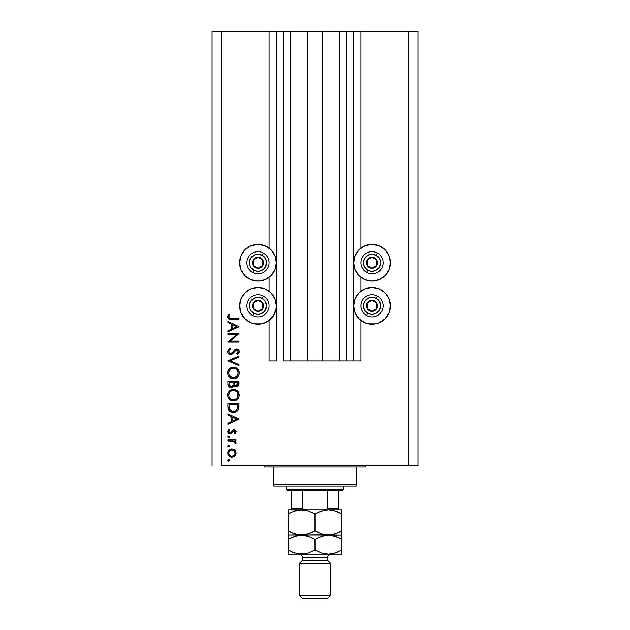 <?xml version="1.0" encoding="UTF-8"?>
<svg xmlns="http://www.w3.org/2000/svg" width="630" height="630" viewBox="0 0 630 630"><rect width="100%" height="100%" fill="white"/><g stroke="black" fill="none" stroke-linecap="round" stroke-linejoin="round"><path stroke-width="0.94" d="M353.013 360.927L346.673 360.927L353.013 360.927L353.013 31.5L346.673 31.5L346.673 360.927L339.231 360.927L346.673 360.927L346.673 31.5L339.231 31.5L339.231 360.927L322.442 360.927L339.231 360.927L339.231 31.5L307.558 31.5L322.442 31.5L322.442 360.927L290.769 360.927L307.558 360.927L307.558 31.5L290.769 31.5L290.769 360.927L283.327 360.927L290.769 360.927L290.769 31.5L283.327 31.5L283.327 360.927L283.327 31.5L276.987 31.5L276.987 360.927L269.073 360.927L269.073 320.465L269.073 360.927L276.357 360.927L276.357 31.5L269.073 31.5L269.073 248.086L269.073 31.5L221.555 31.5L221.555 465.46L408.445 465.46L408.445 31.5L353.643 31.5L353.643 360.927L353.013 360.927L353.013 31.5L322.442 31.5L322.442 360.927L307.558 360.927L307.558 31.5L276.987 31.5L276.987 360.927L276.357 360.927L276.357 31.5L276.987 31.5L212.05 31.5L212.05 465.46L212.05 31.5L221.555 31.5L221.555 465.46L417.95 465.46L408.445 465.46L408.445 31.5L360.927 31.5L360.927 248.086L360.927 31.5L353.643 31.5L353.643 360.927L360.927 360.927L360.927 320.465L360.927 360.927L353.06 360.927M269.073 291.162L269.073 277.381L269.073 291.162M360.927 291.162L360.927 277.381L360.927 291.162M375.598 280.752L372.015 281.106A18.372 18.372 0 0 1 353.643 262.734A18.372 18.372 0 0 1 372.015 244.361L379.047 245.763L385.009 249.74L388.993 255.701L390.387 262.734L388.993 269.766L385.009 275.727L379.047 279.712L372.015 281.106L364.983 279.712L359.029 275.727L355.044 269.766L353.643 262.734L355.044 255.701L359.029 249.74L364.983 245.763L372.015 244.361A18.372 18.372 0 0 1 390.387 262.734A18.372 18.372 0 0 1 372.015 281.106L368.432 280.752M375.598 323.836L372.015 324.182A18.372 18.372 0 0 1 353.643 305.818A18.372 18.372 0 0 1 372.015 287.445A18.372 18.372 0 0 1 390.387 305.818A18.372 18.372 0 0 1 372.015 324.182L364.983 322.788L359.029 318.804L355.044 312.842L353.643 305.818L355.044 298.785L359.029 292.824L364.983 288.839L372.015 287.445L379.047 288.839L385.009 292.824L388.993 298.785L390.387 305.818L388.993 312.842L385.009 318.804L379.047 322.788L375.598 323.836L368.432 323.836M261.568 280.752L257.985 281.106A18.372 18.372 0 0 1 239.613 262.734A18.372 18.372 0 0 1 257.985 244.361L265.017 245.763L270.971 249.74L274.956 255.701L276.357 262.734L274.956 269.766L270.971 275.727L265.017 279.712L257.985 281.106L250.953 279.712L244.991 275.727L241.007 269.766L239.613 262.734L241.007 255.701L244.991 249.74L250.953 245.763L257.985 244.361A18.372 18.372 0 0 1 276.357 262.734A18.372 18.372 0 0 1 257.985 281.106L254.402 280.752M261.568 323.836L257.985 324.182A18.372 18.372 0 0 1 239.613 305.818A18.372 18.372 0 0 1 257.985 287.445A18.372 18.372 0 0 1 276.357 305.818A18.372 18.372 0 0 1 257.985 324.182L250.953 322.788L244.991 318.804L241.007 312.842L239.613 305.818L241.007 298.785L244.991 292.824L250.953 288.839L257.985 287.445L265.017 288.839L270.971 292.824L274.956 298.785L276.357 305.818L276.003 309.401L273.262 316.024L268.191 321.087L261.568 323.836L254.402 323.836M227.895 334.593L236.596 334.593L227.895 334.593L227.895 333.601L238.975 333.601L230.249 341.129L238.975 341.129L238.975 342.129L227.895 342.129L236.596 334.593L227.895 342.129L238.975 342.129L238.975 341.129L230.249 341.129L238.975 333.601L227.895 333.601L227.895 334.593L227.895 333.601L238.975 333.805M230.604 354.635L228.462 353.674L227.619 351.768L228.304 349.43L230.029 348.099L230.588 349.036L229.336 350.012L228.745 351.469L229.241 352.957L230.147 353.572L231.864 353.123L235.998 348.902L238.156 349.272L239.25 351.28L238.951 352.863L237.384 354.493L236.707 353.595L238.014 352.091L238.045 350.839L237.305 349.933L236.313 349.855L232.691 353.769L230.604 354.635L236.723 349.8L238.124 351.43L236.707 353.595L237.384 354.493L239.258 351.54C239.156 349.894 238.298 348.981 236.675 348.807L234.99 349.43L231.714 353.241L230.619 353.643L228.745 351.469L230.588 349.036L230.029 348.099L227.603 351.469C227.745 353.351 228.745 354.406 230.604 354.635L230.604 354.635M238.975 364.51L238.975 365.581L227.895 360.888L238.975 356.06L238.975 357.123L230.241 360.817L238.975 364.51L238.975 365.581L227.895 360.888L238.975 365.581L238.975 364.51L230.241 360.817L238.975 357.123L238.975 356.06L227.895 360.746L238.975 356.06L238.975 357.123M227.603 372.991L228.021 370.747L229.281 368.857L231.155 367.573L233.1 367.148L235.62 367.566L237.534 368.794L238.817 370.668L239.258 372.613L238.857 375.165L237.597 377.086L235.699 378.378L233.73 378.787L231.202 378.378L229.304 377.11L228.029 375.228L227.603 372.991C227.934 376.543 229.879 378.48 233.439 378.795C237.037 378.473 238.975 376.512 239.258 372.897C238.904 369.361 236.943 367.447 233.383 367.14C229.84 367.487 227.91 369.432 227.603 372.991M233.383 389.316C229.84 389.655 227.91 391.608 227.603 395.16L228.021 392.923L229.281 391.033L231.155 389.75L233.1 389.324L235.62 389.742L237.534 390.97L238.817 392.844L239.258 394.789L238.857 397.341L237.597 399.262L235.699 400.546L233.73 400.964L231.202 400.554L229.304 399.286L228.029 397.404L227.603 395.16C227.934 398.719 229.879 400.656 233.439 400.971C237.037 400.648 238.975 398.68 239.258 395.073C238.904 391.537 236.943 389.616 233.383 389.316L233.675 389.324M227.895 414.847L227.895 413.76L238.975 419.021L227.895 424.281L227.895 423.202L231.446 421.565L231.446 416.532L227.895 414.847L227.895 413.76L227.895 414.847L231.446 416.532L231.446 421.565L227.895 423.202L227.895 424.281L238.975 419.163L227.895 424.281L227.895 423.202M229.596 460.317L228.674 461.239L227.745 460.317L228.493 459.404L229.446 459.798L229.533 460.672L228.674 461.239L227.816 460.664L228.674 461.239L229.596 460.317L229.029 459.459M231.919 448.875L235.1 450.285L236.132 453.072L235.108 455.844L231.919 457.254L228.95 456.041L227.745 453.072L228.95 450.096L231.919 448.875C229.351 449.111 227.958 450.505 227.745 453.072C227.966 455.624 229.351 457.026 231.919 457.254L234.801 456.144L236.132 453.072L234.793 449.985L231.509 448.891M228.674 446.883L227.745 445.961L228.021 445.308L228.855 445.048L229.58 445.78L229.328 446.615L228.32 446.812L227.745 445.961L228.674 446.883L229.596 445.961L228.674 445.032L229.596 445.961L228.674 446.883L227.745 445.961L228.674 445.032L229.596 445.961M227.895 440.913L227.895 439.913L227.895 440.913L227.895 439.913L235.99 439.913L235.99 440.913L234.801 440.913L236.03 442.276L235.856 443.756L234.998 443.205L234.777 441.835L233.698 441.181L227.895 440.913L233.391 441.087L235.856 443.756L236.132 442.89L234.801 440.913L235.99 440.913L235.99 439.913L227.895 439.913L235.99 439.913L235.99 440.913M228.674 437.929L227.745 436.999L228.674 436.078L229.596 436.999L228.674 437.929L227.745 436.999L228.021 436.354L228.855 436.094L229.58 436.826L229.328 437.661L228.32 437.858L227.745 436.999L228.674 437.929L229.596 436.999L228.674 436.078L229.596 437.007M234.014 429.684L235.242 430.03L236.1 431.322L234.982 433.802L234.289 433.133L235.124 431.519L234.258 430.699L233.179 431.07L230.745 433.857L228.777 433.558L227.784 432.038L228.848 429.258L229.596 429.92L228.832 432.046L229.911 432.944L230.958 432.55L232.58 430.195L234.014 429.684L232.761 430.054L230.044 432.952L228.745 431.519L229.596 429.92L228.848 429.258L227.745 431.574L230.092 433.944L231.344 433.566L234.053 430.676L235.14 431.731L234.289 433.133L234.982 433.802L236.132 431.731L233.848 429.691M228.879 410.413L227.895 406.681C227.926 410.248 229.722 412.138 233.297 412.343L230.107 411.492L228.548 409.925L227.942 407.799L227.895 403.247L238.975 403.247L238.234 409.76L236.494 411.532L233.297 412.343C235.801 412.366 237.565 411.248 238.581 409.004L238.975 403.247L227.895 403.247L227.895 406.681L227.895 403.247L238.975 403.247L238.975 405.484M227.902 384.402L227.895 381.071L227.895 384.072L227.895 381.071L238.975 381.071L238.715 385.111L236.856 386.694L235.195 386.584L233.872 385.473L232.423 387.293L230.375 387.544L228.706 386.536L227.895 384.072C227.942 386.174 228.989 387.356 231.037 387.607L233.872 385.473L236.234 386.757C238.187 386.466 239.101 385.292 238.975 383.237L238.975 381.071L227.895 381.071L238.975 381.071L238.975 383.237M227.895 322.466L227.895 321.379L238.975 326.631L227.895 331.892L227.895 330.813L231.446 329.175L231.446 324.151L227.895 322.466L227.895 321.379L227.895 322.466L231.446 324.151L231.446 329.175L227.895 330.813L227.895 331.892L238.975 326.773L227.895 331.892L227.895 330.813M229.218 315.52L228.761 317.087L229.777 318.237L238.975 318.394L238.975 319.386L228.855 319.024L227.603 316.803L228.887 314.126L229.737 314.716L228.745 316.858L229.737 314.716L228.887 314.126L227.603 316.803C227.973 318.827 229.273 319.686 231.493 319.386L238.975 319.386L238.975 318.394L231.604 318.394C230.1 318.654 229.147 318.142 228.745 316.858L228.816 317.3M417.95 31.5L417.95 465.46L417.95 31.5L408.445 31.5L417.95 31.5M250.953 322.788L247.779 321.087M242.707 316.024L241.007 312.842M239.967 309.401L239.967 302.227M250.953 279.712L247.779 278.011M242.707 272.94L241.007 269.766M239.967 266.317L239.967 259.15M390.033 302.227L390.033 309.401M388.993 312.842L387.293 316.024M382.221 321.087L379.047 322.788M390.033 259.15L390.033 266.317M388.993 269.766L387.293 272.94M382.221 278.011L379.047 279.712M228.674 461.239L227.753 460.309M228.674 459.388L227.745 460.317L228.674 459.388M235.376 450.623L236.116 453.505M235.801 454.765L235.1 455.844M231.919 457.254L231.509 457.238M229.588 456.561L228.958 456.041L229.588 456.561M227.816 452.261L228.95 450.096L230.281 449.19M232.706 448.938L233.462 449.151M233.486 449.159L234.415 449.67M234.171 449.505L234.793 449.985M229.257 451.285L228.745 453.065L229.533 455.214M233.95 450.592L231.911 449.867L229.651 450.797M234.21 455.301L235.14 453.065C234.943 455.017 233.864 456.081 231.911 456.262L234.171 455.34M233.147 456.026L233.95 455.537M230.667 456.018L231.911 456.262C229.966 456.081 228.903 455.017 228.745 453.065C228.91 451.112 229.966 450.048 231.911 449.867C233.872 450.048 234.943 451.112 235.14 453.065L234.187 450.804M229.257 454.852L230.69 456.026M228.021 446.607L227.769 446.158M228.674 445.032L227.745 445.961M236.132 442.89L235.856 443.756L236.132 442.89L235.856 443.756L234.998 443.205L235.092 442.386M234.998 443.205L235.14 442.701L234.998 443.205M234.289 441.441L233.053 441.024M233.391 441.087L232.36 440.953M228.674 436.078L227.753 436.999M235.557 433.196L234.982 433.802L234.447 432.991M234.258 430.699L233.179 431.077M234.053 430.676L232.683 431.755M231.344 433.566L230.423 433.92M229.619 433.905L229.186 433.779M228.407 433.243L228.029 432.739M227.934 432.542L227.784 432.038M228.848 429.258L229.596 429.92L229.273 430.243M228.989 430.629L228.808 431.054M228.761 431.29L228.816 432.015M228.832 432.046L229.1 432.503M229.131 432.534L229.525 432.834M231.659 431.448L230.044 432.952L230.95 432.55M234.817 429.817L235.518 430.251M235.659 430.4L235.982 430.92M236.1 431.322L236.132 431.731M238.975 419.021L227.895 413.76L238.975 419.021M236.817 419.084L232.58 421.037L232.58 417.076L236.817 419.084L232.58 417.076L232.58 421.037L236.817 419.084M238.959 406.445L238.833 407.901M238.802 408.138L238.707 408.571M238.227 409.768L237.825 410.382M236.896 411.272L235.762 411.902M235.289 412.067L235.746 411.902M234.533 412.24L234.132 412.296M232.746 412.319L232.186 412.256M230.596 411.76L230.107 411.492M230.092 411.484L229.651 411.177M229.344 410.91L228.548 409.925M237.841 405.019L237.526 408.429L237.841 405.019M237.416 408.752L237.526 408.429C236.801 410.366 235.392 411.335 233.297 411.351L235.415 410.91M236.47 410.193L236.927 409.665M229.155 407.917L230.328 410.303L233.297 411.351C231.352 411.351 230.021 410.461 229.312 408.681L229.533 409.24M229.076 407.106L229.029 404.24L237.841 404.24L229.029 404.24L229.131 407.728M234.084 411.295L234.667 411.177M237.4 408.807L237.589 408.216M229.887 409.815L230.289 410.264M231.36 410.973L232.297 411.256M233.958 389.34L234.533 389.419L233.958 389.34M235.612 389.734L234.998 389.529M236.14 389.978L236.636 390.261M237.935 391.403L238.25 391.813M238.494 392.207L239.235 395.656M238.605 397.884L237.62 399.231M237.597 399.262L235.25 400.711M231.745 400.743L231.241 400.57M231.171 400.538L230.714 400.334M230.155 399.995L228.312 397.995M228.706 398.593L228.336 398.034M227.706 394.026L227.824 393.506M227.879 393.309L232.816 389.34M238.817 392.844L238.526 392.262M229.73 399.672L230.186 400.018M230.478 398.94L229.265 397.396L231.958 399.751M229.596 392.317L228.745 395.12C228.966 392.222 230.517 390.616 233.391 390.309C236.289 390.6 237.864 392.199 238.124 395.12L238.124 395.12C237.888 398.05 236.329 399.672 233.439 399.979C230.525 399.688 228.958 398.073 228.745 395.12L228.848 396.191M230.068 391.742L230.769 391.128L230.068 391.742M236.486 391.458L233.856 390.332L230.761 391.135M237.597 397.349L237.912 393.695M230.769 399.16L234.391 399.885M234.785 399.79L237.352 397.79M236.738 398.593L237.093 398.184M237.896 396.624L238.038 396.057M228.824 396.057L229.139 397.113M229.517 397.845L230.454 398.924M232.439 390.403L231.627 390.647M229.076 393.301L228.848 394.065M238.038 394.191L237.605 392.939M237.762 393.293L237.14 392.175M237.337 392.459L236.73 391.695M238.715 385.111L238.416 385.67M237.463 386.481L236.864 386.686M234.872 386.434L234.313 386.032M233.683 385.93L233.47 386.332M231.974 387.474L231.525 387.576M230.375 387.544L229.816 387.371M229.178 386.993L228.477 386.245M228.32 385.985L228.076 385.395M233.132 383.764L233.147 382.725M230.044 386.316L229.351 385.536L231.383 386.584M229.115 384.788L231.037 386.615C229.501 386.229 228.832 385.19 229.029 383.481L229.351 385.536M234.321 383.599L234.872 385.15L236.211 385.765C234.73 385.395 234.084 384.387 234.289 382.733L234.289 382.071L237.841 382.071L237.841 383.418L235.959 385.749L236.817 385.654M236.612 385.717L237.628 384.812L237.841 382.071L234.289 382.071L234.376 384.032M232.588 385.796L233.021 384.804L231.037 386.615L231.934 386.387M229.029 383.481L229.029 382.071L233.147 382.071L229.029 382.071L229.084 384.528M237.691 384.623L237.841 383.418M234.289 382.733L234.313 383.497M233.675 367.148L234.525 367.251M234.738 367.29L239.156 371.763M238.612 375.708L238.345 376.157M238.305 376.22L237.628 377.055M235.659 378.394L235.234 378.543M231.745 378.567L231.241 378.402M231.178 378.37L230.722 378.165M230.186 377.842L229.73 377.496M229.304 377.118L228.312 375.819M228.706 376.425L228.336 375.858M227.816 371.346L228.005 370.786M228.43 369.936L230.131 368.133M230.856 367.707L231.549 367.424M239.014 371.212L238.817 370.668M237.919 369.211L237.534 368.794M235.699 378.378L237.597 377.086M239.038 374.614L239.164 374.055M230.478 376.772L229.265 375.22L231.958 377.575M229.596 370.149L228.745 372.952C228.966 370.046 230.517 368.44 233.391 368.141C236.289 368.424 237.864 370.03 238.124 372.952L238.124 372.952C237.888 375.882 236.329 377.496 233.439 377.803C230.525 377.512 228.958 375.897 228.745 372.952L228.848 374.015M230.068 369.566L230.769 368.952L230.068 369.574M235.21 368.487L232.927 368.156L230.761 368.959L231.572 368.495M237.896 374.448L238.038 372.015L236.73 369.526M237.597 375.181L238.038 373.881M230.777 376.992L234.391 377.716M234.785 377.614L237.352 375.622M236.738 376.425L237.093 376.008M228.824 373.889L229.139 374.937M229.517 375.677L230.454 376.748M232.439 368.227L231.627 368.479M229.076 371.125L228.848 371.889M238.038 372.015L237.912 371.519M236.494 369.298L235.218 368.495M227.934 350.028L228.304 349.437M230.029 348.099L230.249 349.24M229.659 349.689L228.903 350.697M228.753 351.272L228.777 351.863M229.021 352.619L230.17 353.58M230.163 353.572L230.911 353.611M230.619 353.643L232.667 352.304L230.399 353.627M233.084 351.784L233.478 351.241M237.195 348.855L238.471 349.54M238.542 349.611L238.857 350.044M239.227 352.005L238.959 352.847M238.715 353.249L238.337 353.698M237.384 354.493L236.967 353.383M237.463 352.934L238.014 352.091M238.101 351.768L238.045 350.839M236.872 349.815L236.022 349.965M236.313 349.855L235.636 350.209M235.589 350.248L234.722 351.272M233.848 352.485L233.486 352.934M233.478 352.942L233.029 353.438M231.73 354.383L230.895 354.619M229.635 354.469L228.257 353.438M238.975 341.129L238.975 342.129L227.895 341.901M238.975 326.631L227.895 321.379L238.975 326.631M236.817 326.694L232.58 328.647L232.58 324.686L236.817 326.694L232.58 324.686L232.58 328.647L236.817 326.694M238.975 318.394L238.975 319.386L231.493 319.386M228.052 318.331L228.58 318.859M227.635 316.41L227.816 315.685M228.627 314.417L229.737 314.716L229.288 315.409M228.84 316.307L228.745 316.858M228.816 317.307L229.021 317.701M228.91 317.52L229.328 318.008M229.375 318.04L230.226 318.331M230.296 318.339L231.596 318.394M228.391 314.709L227.981 315.339M228.8 452.442L228.8 453.687M231.289 456.207L232.226 456.246M234.895 454.293L235.084 452.434M231.911 449.867L231.289 449.922M229.029 405.515L229.036 406.311M232.651 411.311L233.643 411.343M237.699 407.586L237.786 406.736M237.833 405.877L237.841 405.452M229.076 396.963L229.493 397.806M232.974 399.955L233.911 399.955M234.376 399.892L236.455 398.869M238.124 395.12L238.101 394.656M236.045 391.112L235.644 390.868M233.856 390.332L232.462 390.395M231.572 390.671L230.769 391.128M228.824 394.199L228.745 395.12M232.777 385.489L233.061 384.544M229.076 374.795L229.493 375.637M232.974 377.779L233.911 377.779M234.376 377.716L236.455 376.693M238.124 372.952L238.101 372.48M236.045 368.944L235.644 368.7M233.856 368.156L232.462 368.227M228.824 372.023L228.745 372.952M256.843 267.6L258.056 268.278A5.544 5.544 0 0 1 255.276 267.569L255.638 266.923L256.843 267.6L255.638 266.923L255.276 267.569L256.615 268.104L259.489 268.073L262.82 265.443L263.316 261.23L260.694 257.898L256.481 257.402L253.15 260.025L252.646 264.238L255.276 267.569A5.544 5.544 0 0 1 257.914 257.19A5.544 5.544 0 0 1 262.82 265.443L262.749 259.899L257.914 257.19L253.15 260.025L253.221 265.569L254.425 266.246L255.638 266.923L253.221 265.569L253.15 260.025L257.914 257.19L262.749 259.899L262.82 265.443A5.544 5.544 0 0 1 258.056 268.278L262.82 265.443L258.056 268.278L256.843 267.6M262.167 255.276A8.552 8.552 0 0 1 265.443 266.915A8.552 8.552 0 0 1 253.803 270.199L252.567 272.404A11.088 11.088 0 0 0 267.655 268.152A11.088 11.088 0 0 0 263.403 253.063L262.167 255.276L265.608 258.851L266.506 262.064L265.443 266.915L263.277 269.451L260.3 270.963L256.977 271.231L253.803 270.199L251.268 268.026L249.748 265.057L249.488 261.726L250.519 258.552L254.103 255.111L257.316 254.205L262.167 255.276L263.403 253.063A11.088 11.088 0 0 1 267.655 268.152A11.088 11.088 0 0 1 252.567 272.404A11.088 11.088 0 0 1 248.314 257.316A11.088 11.088 0 0 1 263.403 253.063A11.088 11.088 0 0 0 248.314 257.316A11.088 11.088 0 0 0 252.567 272.404L253.803 270.199A8.552 8.552 0 0 1 250.519 258.552A8.552 8.552 0 0 1 262.167 255.276M370.881 267.6L372.086 268.278A5.544 5.544 0 0 1 369.306 267.569L369.668 266.923L370.881 267.6L369.668 266.923L369.306 267.569L370.653 268.104L373.519 268.073L376.85 265.443L377.354 261.23L374.724 257.898L370.511 257.402L367.18 260.025L366.684 264.238L369.306 267.569A5.544 5.544 0 0 1 371.944 257.19A5.544 5.544 0 0 1 376.85 265.443L376.779 259.899L375.59 259.229L371.944 257.19L367.18 260.025L367.251 265.569L369.668 266.923L367.251 265.569L367.18 260.025L371.944 257.19L375.59 259.229L376.779 259.899L376.85 265.443A5.544 5.544 0 0 1 372.086 268.278L376.85 265.443L372.086 268.278L370.881 267.6M376.197 255.276A8.552 8.552 0 0 1 379.481 266.915A8.552 8.552 0 0 1 367.833 270.199L366.597 272.404A11.088 11.088 0 0 0 381.685 268.152A11.088 11.088 0 0 0 377.433 253.063L376.197 255.276L379.638 258.851L380.544 262.064L379.481 266.915L377.307 269.451L374.338 270.963L371.007 271.231L367.833 270.199L365.298 268.026L363.786 265.057L363.526 261.726L364.557 258.552L368.133 255.111L371.346 254.205L376.197 255.276L377.433 253.063A11.088 11.088 0 0 1 381.685 268.152A11.088 11.088 0 0 1 366.597 272.404A11.088 11.088 0 0 1 362.344 257.316A11.088 11.088 0 0 1 377.433 253.063A11.088 11.088 0 0 0 362.344 257.316A11.088 11.088 0 0 0 366.597 272.404L367.833 270.199A8.552 8.552 0 0 1 364.557 258.552A8.552 8.552 0 0 1 376.197 255.276M370.881 310.677L372.086 311.354A5.544 5.544 0 0 1 369.306 310.653L369.668 309.999L370.881 310.677L369.668 309.999L369.306 310.653L370.653 311.189L373.519 311.149L376.85 308.527L377.354 304.314L374.724 300.975L370.511 300.478L367.18 303.101L366.684 307.314L369.306 310.653A5.544 5.544 0 0 1 371.944 300.274A5.544 5.544 0 0 1 376.85 308.527L376.779 302.983L373.165 300.951L371.944 300.274L367.18 303.101L367.251 308.645L369.668 309.999L367.251 308.645L367.18 303.101L371.944 300.274L373.165 300.951L376.779 302.983L376.85 308.527A5.544 5.544 0 0 1 372.086 311.354L376.85 308.527L372.086 311.354L370.881 310.677M376.197 298.352A8.552 8.552 0 0 1 379.481 309.991A8.552 8.552 0 0 1 367.833 313.275L366.597 315.488A11.088 11.088 0 0 0 381.685 311.236A11.088 11.088 0 0 0 377.433 296.139L376.197 298.352L378.732 300.518L380.544 305.141L379.481 309.991L377.307 312.535L374.338 314.047L371.007 314.307L367.833 313.275L365.298 311.11L363.786 308.133L363.526 304.81L364.557 301.636L368.133 298.195L373.023 297.321L376.197 298.352L377.433 296.139A11.088 11.088 0 0 1 381.685 311.236A11.088 11.088 0 0 1 366.597 315.488A11.088 11.088 0 0 1 362.344 300.392A11.088 11.088 0 0 1 377.433 296.139A11.088 11.088 0 0 0 362.344 300.392A11.088 11.088 0 0 0 366.597 315.488L367.833 313.275A8.552 8.552 0 0 1 364.557 301.636A8.552 8.552 0 0 1 376.197 298.352M256.843 310.677L258.056 311.354A5.544 5.544 0 0 1 255.276 310.653L255.638 309.999L256.843 310.677L255.638 309.999L255.276 310.653L256.615 311.189L259.489 311.149L262.82 308.527L263.316 304.314L260.694 300.975L256.481 300.478L253.15 303.101L252.646 307.314L255.276 310.653A5.544 5.544 0 0 1 257.914 300.274A5.544 5.544 0 0 1 262.82 308.527L262.749 302.983L257.914 300.274L253.15 303.101L253.221 308.645L254.425 309.322L255.638 309.999L253.221 308.645L253.15 303.101L257.914 300.274L262.749 302.983L262.82 308.527A5.544 5.544 0 0 1 258.056 311.354L262.82 308.527L258.056 311.354L256.843 310.677M262.167 298.352A8.552 8.552 0 0 1 265.443 309.991A8.552 8.552 0 0 1 253.803 313.275L252.567 315.488A11.088 11.088 0 0 0 267.655 311.236A11.088 11.088 0 0 0 263.403 296.139L262.167 298.352L264.702 300.518L266.506 305.141L265.443 309.991L263.277 312.535L260.3 314.047L256.977 314.307L253.803 313.275L251.268 311.11L249.748 308.133L249.488 304.81L250.519 301.636L254.103 298.195L258.993 297.321L262.167 298.352L263.403 296.139A11.088 11.088 0 0 1 267.655 311.236A11.088 11.088 0 0 1 252.567 315.488A11.088 11.088 0 0 1 248.314 300.392A11.088 11.088 0 0 1 263.403 296.139A11.088 11.088 0 0 0 248.314 300.392A11.088 11.088 0 0 0 252.567 315.488L253.803 313.275A8.552 8.552 0 0 1 250.519 301.636A8.552 8.552 0 0 1 262.167 298.352M262.734 465.46A1.583 1.583 0 0 1 264.316 467.043A1.583 1.583 0 0 0 262.734 465.46M365.683 467.043A1.583 1.583 0 0 1 367.266 465.46A1.583 1.583 0 0 0 365.683 467.043L273.822 467.043L273.822 484.47L356.178 484.47L356.178 467.043L264.316 467.043L273.822 467.043L273.822 486.053L356.178 486.053L273.822 486.053L273.822 484.47L356.178 484.47L356.178 467.043L365.683 467.043M356.178 486.053L356.178 484.47L356.178 486.053M327.671 490.801L341.925 490.801L343.507 489.219L286.493 489.219L288.075 490.801L327.671 490.801L288.075 490.801L286.493 489.219L343.507 489.219L343.507 486.053L343.507 489.219L341.925 490.801L327.671 490.801L327.671 508.221L326.033 509.56L323.82 509.804L326.033 509.56L327.671 508.221L338.759 508.221L338.759 490.801L338.759 508.749L338.759 508.221L327.671 508.221L327.671 490.801M286.493 486.053L286.493 489.219L286.493 486.053M338.759 509.804L338.759 508.749L338.759 509.804M291.241 508.749L291.241 490.801L291.241 508.221L302.329 508.221L303.967 509.56L306.18 509.804L303.967 509.56L302.329 508.221L302.329 490.801L302.329 508.221L291.241 508.221L291.241 509.804M338.759 509.757L338.759 508.221M330.837 563.653L327.671 560.487L302.329 560.487L299.163 563.653L330.837 563.653L299.163 563.653L299.163 595.334L302.329 598.5L327.671 598.5L330.837 595.334L299.163 595.334L330.837 595.334L330.837 563.653L330.837 595.334L327.671 598.5L302.329 598.5L299.163 595.334L299.163 563.653L302.329 560.487L327.671 560.487L327.671 557.322A3.166 3.166 0 0 1 330.837 554.156A3.166 3.166 0 0 0 327.671 557.322L302.329 557.322L302.329 560.487L302.329 557.322A3.166 3.166 0 0 0 299.163 554.156A3.166 3.166 0 0 1 302.329 557.322L327.671 557.322L327.671 560.487L330.837 563.653M333.9 510.528L328.458 509.804L335.373 510.969L341.925 513.97L341.925 530.98L338.719 532.657L332.002 534.838L328.458 535.146L321.552 533.988L315 530.98L315 513.97L321.505 510.977L328.458 509.804L301.542 509.804L308.448 510.969L315 513.97L315 530.98L308.495 533.972L301.542 535.146L294.627 533.988L288.075 530.98L288.075 513.97L294.58 510.977L301.542 509.804L288.075 509.804L288.075 535.146L288.075 530.98L294.604 533.98L290.217 532.145M296.1 534.421L301.542 535.146L288.075 535.146L288.075 530.98M288.075 510.111L288.075 510.977L288.075 509.804L305.022 510.103L308.448 510.969L315 513.97L310.984 511.93M288.075 510.977L288.075 513.97L291.525 512.182L288.075 513.97L288.075 512.221M296.132 534.437L298.022 534.846M288.075 537.642L288.075 539.312L291.28 537.634L288.075 539.312L288.075 535.146L288.075 536.311L288.075 535.146L305.054 534.846L298.053 534.846L291.288 532.665M311.535 532.775L305.077 534.838L301.542 535.146L331.978 534.846L324.978 534.846L321.552 533.988L315 530.98L319.016 533.019M291.28 512.3L297.998 510.119L301.542 509.804L306.967 510.528L305.054 510.111M318.465 512.174L324.923 510.119L328.458 509.804L331.947 510.103L338.712 512.292L335.396 510.969L341.925 513.97L338.719 512.3M341.925 534.846L341.925 530.98L335.42 533.972L332.002 534.838L328.458 535.146L323.032 534.429L324.946 534.846M333.868 510.52L331.978 510.111M328.458 509.804L341.925 509.804L341.925 510.977L341.925 509.804L301.542 509.804M338.712 532.665L341.925 530.98L341.925 510.977L341.925 513.97L339.783 512.812M317.087 532.114L318.205 532.657M315 530.98L311.795 532.657M341.925 533.98L341.925 530.98M333.868 535.862L328.458 535.146L301.542 535.146L308.448 536.303L315 539.312L321.505 536.319L324.923 535.453L341.925 535.146L328.458 535.146L335.373 536.303L341.925 539.312L341.925 535.445M312.913 512.844L311.795 512.3M315 513.97L318.205 512.3M341.925 513.97L341.925 510.111M341.925 551.667L341.925 554.156L301.542 554.156L298.053 553.857L291.288 551.667L288.075 549.99L288.075 539.312L294.58 536.319L301.542 535.146L298.022 535.453L305.022 535.445L308.448 536.303L315 539.312L311.787 537.634M305.046 535.453L306.975 535.87L301.542 535.146L297.998 535.453L291.28 537.634M312.913 538.178L310.984 537.272M318.433 537.532L324.923 535.453L328.458 535.146L324.946 535.453L331.947 535.445L338.712 537.634L335.42 536.319L341.925 539.312L339.783 538.154M338.909 537.729L341.925 539.312L341.925 550.022M341.925 537.642L341.925 536.311M296.132 553.439L301.542 554.156L288.075 554.156L341.925 554.156L341.925 549.99L335.42 552.983L328.458 554.156L321.552 552.998L315 549.99L308.495 552.983L305.077 553.849L298.053 553.857L291.288 551.667L294.58 552.983L288.075 549.99L288.075 553.857M338.475 551.778L332.002 553.849L328.458 554.156L321.552 552.998L315 549.99L308.495 552.983L301.542 554.156M288.075 551.659L288.075 549.99L290.217 551.148M324.954 553.849L328.458 554.156M317.087 551.124L319.016 552.03M315 549.99L315 539.312L315 549.99L318.213 551.667M288.075 539.312L288.075 549.99L291.28 551.667M296.1 553.431L298.029 553.849M288.075 549.99L288.075 552.99M315 539.312L318.205 537.634M341.925 553.849L341.925 539.312M333.9 535.87L331.971 535.453"/></g></svg>
